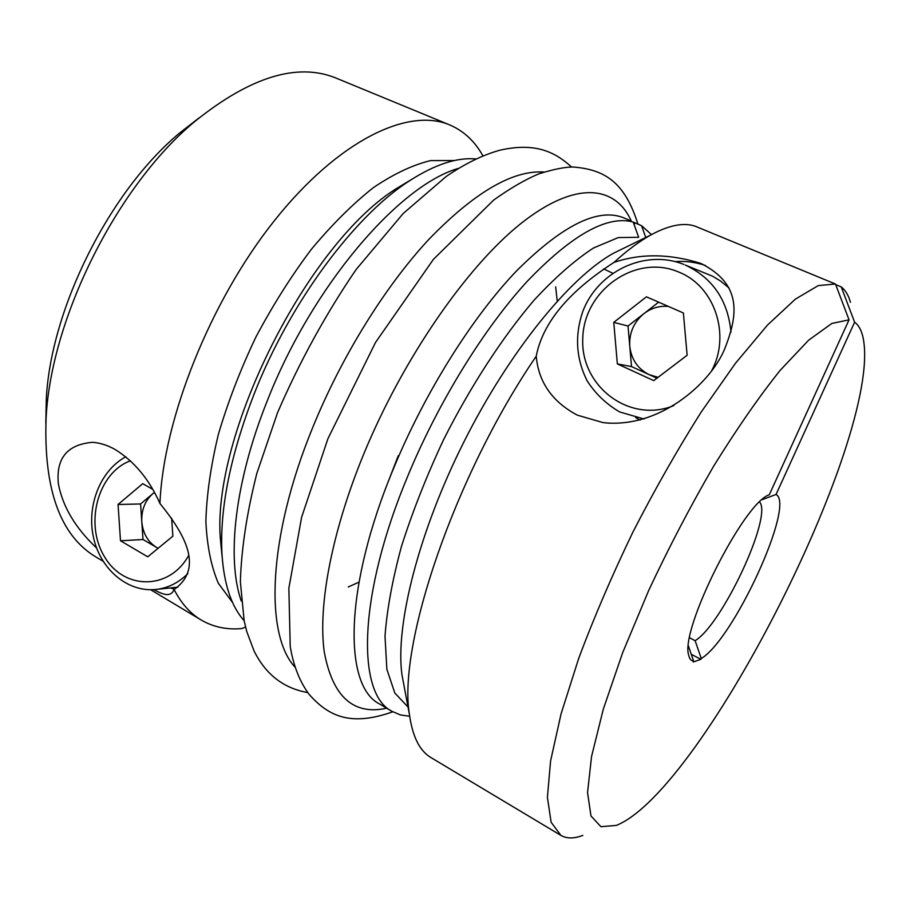 <?xml version="1.0" encoding="UTF-8"?>
<svg xmlns="http://www.w3.org/2000/svg" width="910" height="910" viewBox="0 0 910 910"><rect width="100%" height="100%" fill="white"/><g stroke="black" fill="none" stroke-linecap="round" stroke-linejoin="round"><path stroke-width="1.36" d="M198.994 117.959L179.896 132.803C110.053 190.44 50.789 308.501 46.308 398.933L45.819 423.116M409.693 716.272L400.445 714.93L392.096 711.404C356.356 693.92 357.675 595.004 408.465 474.428C439.109 400.912 484.347 327.998 527.334 281.224C571.98 234.723 607.277 214.999 633.212 222.051L641.527 225.669L651.48 234.598M634.134 224.645L634.884 222.893M392.096 711.404L379.641 704.021C343.252 686.14 343.752 587.143 394.155 466.989C425.391 391.698 472.233 317.328 516.414 271.055C562.335 225.225 598.097 207.48 623.703 217.82L630.38 220.607M408.033 707.047L394.815 693.022L386.864 669.282L385.01 636.17C386.943 609.745 392.426 579.852 401.447 546.489C412.48 511.773 426.449 476.328 443.363 440.144C470.368 386.511 502.172 337.655 534.079 300.186C555.123 277.493 574.904 260.101 593.445 248.02L618.311 237.567L638.683 237.305L633.212 222.051M688.438 646.02L693.636 661.149C691.145 660.853 689.507 658.897 688.722 655.291C679.622 630.186 743.732 502.479 769.291 494.778L849.041 319.842L835.482 284.022L695.024 226.135C683.285 222.267 668.327 225.339 650.149 235.337C638.991 241.605 626.922 250.637 613.966 262.433C568.557 291.666 542.644 322.925 536.229 356.22C538.527 382.12 552.211 401.765 577.281 415.131L603.046 422.615C658.431 428.837 708.947 384.987 724.133 350.27C738.34 315.122 742.241 284.421 701.03 263.49C669.806 253.64 640.788 253.287 613.966 262.433M582.844 835.38C574.108 838.77 566.793 838.77 560.878 835.38L431.044 757.632C419.749 751.034 412.56 736.747 409.489 714.771C397.283 645.907 454.545 475.589 536.229 356.22M705.364 265.447C695.558 262.171 685.503 260.886 675.186 261.602M635.737 417.633L640.071 420.09M835.71 284.637L841.227 286.912C845.435 290.176 848.507 295.295 850.452 302.279M560.878 835.38L551.107 822.208L547.41 797.365L550.584 760.953L561.06 713.895L578.805 658.066C594.048 617.344 612.077 575.359 632.905 532.122C654.859 489.352 677.62 449.324 701.201 412.037L735.587 363.135L767.505 325.052L795.431 299.094L818.295 285.581L835.482 284.022M762.216 499.635L776.048 494.483L854.615 322.197C858.198 324.813 860.814 329.09 862.441 335.039C886.784 426.244 703.965 790.449 616.286 825.427L600.907 826.678L590.965 815.94L587.553 792.53L591.534 756.563L603.307 709.163L622.667 652.675L648.671 590.522C668.804 547.558 690.428 506.199 713.508 466.432C736.702 428.951 758.906 396.942 780.12 370.393L808.615 340.203L831.865 323.437L849.041 319.842M841.227 286.912L854.615 322.197M641.527 225.669L645.77 237.476M776.048 494.483C795.704 504.265 733.494 639.582 701.257 658.51L700.871 659.352L693.249 662.002L693.636 661.149M701.257 658.51L695.126 640.685C722.165 624.544 772.761 516.311 759.622 502.013M689.621 637.796L695.126 640.685M691.27 654.267L700.871 659.352M687.13 355.264L683.376 312.972L646.418 296.819L613.761 322.379L617.344 363.909L653.755 380.619L687.13 355.264M153.722 589.646C160.296 593.149 164.892 594.787 167.52 594.548C170.625 594.423 172.82 592.751 174.117 589.521C181.215 603.341 190.236 613.499 201.178 620.006C213.236 627.035 226.749 629.902 241.696 628.582L245.586 627.092M170.511 587.917L174.47 589.327M482.914 155.872C474.815 141.243 463.736 130.926 449.699 124.92L336.2 78.146C297.65 62.312 250.625 76.656 195.138 121.201C117.72 184.992 51.006 317.897 46.103 418.099C43.544 489.193 60.128 535.478 95.868 556.943L103.092 561.265M475.941 158.943C456.865 157.214 434.605 164.573 409.159 181.022C354.195 216.296 289.835 302.689 254.049 394.178C230.321 455.66 219.617 508.917 221.96 553.974C223.962 584.197 231.368 606.447 244.142 620.711M174.117 589.521C204.352 568.056 184.548 533.783 159.944 503.469C149.251 479.377 134.282 461.359 115.035 449.426C107.289 445.138 99.77 442.772 92.479 442.328C67.294 444.478 55.919 458.276 58.365 483.745C62.676 506.654 75.416 528.073 96.596 548.002M449.699 124.92C408.397 107.164 338.588 140.004 274.445 220.595C210.346 300.948 163.345 419.032 159.944 503.469M241.309 601.146C226.419 558.842 234.7 481.97 267.199 401.014C311.846 286.423 398.921 185.208 458.538 168.361M152.675 489.307L142.722 483.665L118.05 504.493L120.507 540.779L147.738 556.818L172.877 536.172L171.626 518.188M668.406 306.431C659.454 305.646 651.298 308.035 643.95 313.609C633.769 322.106 629.049 333.003 629.765 346.289C631.335 359.473 637.842 368.948 649.285 374.715L658.101 377.32M154.404 492.367L140.584 503.958L118.05 504.493M140.584 503.958L143.006 539.505L120.507 540.779M143.006 539.505L158.09 548.309M154.45 492.447L152.698 493.789C144.963 500.773 141.323 510.089 141.801 521.714C142.916 533.294 147.773 541.825 156.383 547.32L158.158 548.252M730.992 332.218C727.932 300.334 712.678 277.937 685.23 265.015L712.678 276.276L720.515 281.008L729.058 288.015M658.647 302.165L628.014 326.03L613.761 322.379M628.014 326.03L631.529 366.582L617.344 363.909M631.529 366.582L656.918 378.207M404.211 686.731L401.947 674.697C395.156 625.523 418.463 532.407 463.884 441.953C509.281 351.488 570.024 277.163 613.511 253.219L624.51 247.85M711.631 370.802C731.037 334.925 714.6 286.172 679.031 272.181C635.954 253.264 583.856 290.165 582.787 338.065C580.057 385.954 629.208 423.787 673.775 405.61M411.707 179.372L398.603 187.255C308.41 240.979 209.835 437.357 220.652 541.78L222.154 556.988M454.465 160.535L430.612 160.604C412.856 164.858 393.78 173.856 373.384 187.619C352.568 204.09 331.82 224.736 311.152 249.579C290.973 276.447 272.5 305.737 255.699 337.451C240.308 369.858 227.864 402.186 218.366 434.411C210.801 465.829 206.638 494.812 205.865 521.339C207.025 545.92 211.2 566.589 218.389 583.378L232.596 602.534M130.448 460.801C97.973 472.608 84.255 523.648 104.354 556.488C123.589 590.146 169.226 590.624 188.541 555.657M125.807 456.786C100.589 470.299 86.609 505.175 93.332 536.729C99.861 568.318 126.353 591.682 154.393 589.6C166.917 588.611 178.076 583.276 187.858 573.596M388.149 481.947L398.239 455.717M612.658 273.205L603.603 268.871M386.716 708.207C353.376 715.51 332.548 696.696 324.233 651.776C317.943 606.208 331.479 532.794 363.443 454.772C402.743 358.972 466.557 266.926 520.577 223.803C574.801 180.578 615.08 184.912 631.29 221.005M295.272 667.417C264.696 635.146 267.472 538.151 312.426 428.212C341.307 356.925 384.964 286.639 428.712 239.523C474.247 192.488 512.649 169.999 543.941 172.036M683.842 264.446C644.894 248.669 597.665 271.555 582.707 311.698C574.631 335.597 576.075 358.586 587.041 380.642C595.22 393.529 606.094 403.972 619.699 411.968L644.007 419.01M404.188 686.64L409.489 714.771M624.419 247.895L650.149 235.337M603.046 422.615L609.666 423.207M409.159 181.022L411.741 179.35M221.96 553.974L222.154 557.045M46.308 398.933L46.103 418.099M179.896 132.803L195.138 121.201M167.52 594.548L168.907 594.401M150.628 589.726L201.178 620.006M177.894 587.143L157.669 589.259M637.921 224.156C624.567 181.022 603.523 169.51 573.346 167.03C565.485 166.905 554.099 169.135 539.209 173.719C525.479 179.395 510.26 188.222 493.55 200.177L433.399 259.373L375.523 342.444L327.941 438.654L301.608 517.278L288.857 588.247L290.233 646.544C293.441 665.699 299.663 681.544 308.899 694.08C328.874 716.875 351.135 726.487 392.801 711.802M571.594 167.03C554.554 151.515 534.852 142.313 499.977 150.184C482.766 154.95 464.817 163.732 446.127 176.54L403.244 213.452L356.083 269.553C325.86 313.87 299.697 361.532 277.595 412.548L256.836 473.359C246.872 512.74 241.377 548.855 240.365 581.729L244.153 620.756L246.758 631.54L253.992 650.809C265.618 674.378 283.545 688.301 307.785 692.578M555.657 286.889L557.25 301.108M358.938 582.138L348.246 587.018"/></g></svg>
